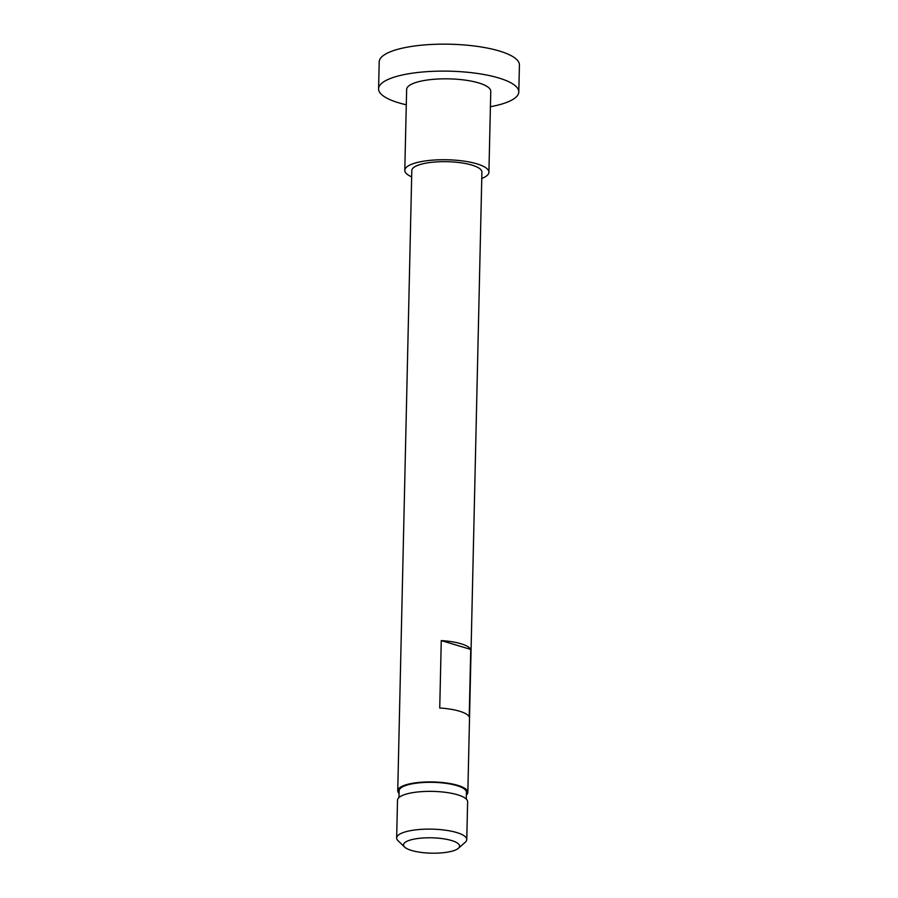 <?xml version="1.0" encoding="UTF-8"?>
<svg xmlns="http://www.w3.org/2000/svg" width="898" height="898" viewBox="0 0 898 898"><rect width="100%" height="100%" fill="white"/><g stroke="black" fill="none" stroke-linecap="round" stroke-linejoin="round"><path stroke-width="1.35" d="M451.571 840.528A28.051 7.689 -178.7 0 0 417.39 838.564A28.051 7.689 -178.7 0 0 404.628 847.072A28.051 7.689 -178.7 0 0 411.553 850.462A28.051 7.689 -178.7 0 0 458.384 848.296A28.051 7.689 -178.7 0 0 451.571 840.528M404.628 847.072L398.05 840.73A35.056 9.609 1.3 0 1 396.658 837.957A35.056 9.609 1.3 0 1 418.547 829.572A35.056 9.609 1.3 0 1 456.723 832.547A35.056 9.609 1.3 0 1 466.758 839.551A35.056 9.609 1.3 0 1 465.254 842.245L458.384 848.296M466.758 839.551L467.622 801.791A35.056 9.609 -178.7 0 0 457.576 794.786A35.056 9.609 -178.7 0 0 419.4 791.812A35.056 9.609 -178.7 0 0 397.511 800.197L396.658 837.957M466.275 799.074L466.432 792.317A33.653 9.216 -178.7 0 0 445.902 783.337A33.653 9.216 -178.7 0 0 409.207 784.482A33.653 9.216 -178.7 0 0 399.127 790.79L398.981 797.547M466.365 795.011A35.056 9.609 -178.7 0 0 467.836 792.35A35.056 9.609 -178.7 0 0 457.789 785.357A35.056 9.609 -178.7 0 0 419.613 782.383A35.056 9.609 -178.7 0 0 397.735 790.768A35.056 9.609 -178.7 0 0 399.071 793.484M459.473 711.194A35.056 9.609 -178.7 0 0 439.739 708.006L441.266 640.588A35.056 9.609 1.3 0 1 461 643.765A35.056 9.609 1.3 0 1 470.743 649.434L469.205 716.851A35.056 9.609 -178.7 0 0 459.473 711.194M397.735 790.768L411.812 170.497A35.056 9.609 1.3 0 1 433.689 162.111A35.056 9.609 1.3 0 1 471.865 165.086A35.056 9.609 1.3 0 1 481.912 172.079L467.836 792.35M411.666 176.861A42.071 11.528 1.3 0 1 404.796 170.339A42.071 11.528 1.3 0 1 431.062 160.271A42.071 11.528 1.3 0 1 476.872 163.84A42.071 11.528 1.3 0 1 488.916 172.248A42.071 11.528 1.3 0 1 481.766 178.455M404.796 170.339L406.637 89.43A42.071 11.528 1.3 0 1 432.892 79.372A42.071 11.528 1.3 0 1 478.701 82.93A42.071 11.528 1.3 0 1 490.757 91.338L488.916 172.248M406.289 104.797A70.123 19.206 1.3 0 1 398.678 102.799A70.123 19.206 1.3 0 1 378.586 88.79A70.123 19.206 1.3 0 1 422.363 72.02A70.123 19.206 1.3 0 1 498.716 77.969A70.123 19.206 1.3 0 1 518.797 91.978A70.123 19.206 1.3 0 1 490.409 106.705M378.586 88.79L379.203 61.827A70.123 19.206 1.3 0 1 422.969 45.057A70.123 19.206 1.3 0 1 499.322 51.006A70.123 19.206 1.3 0 1 519.414 65.004L518.797 91.978M470.743 649.434L441.266 640.588"/></g></svg>
